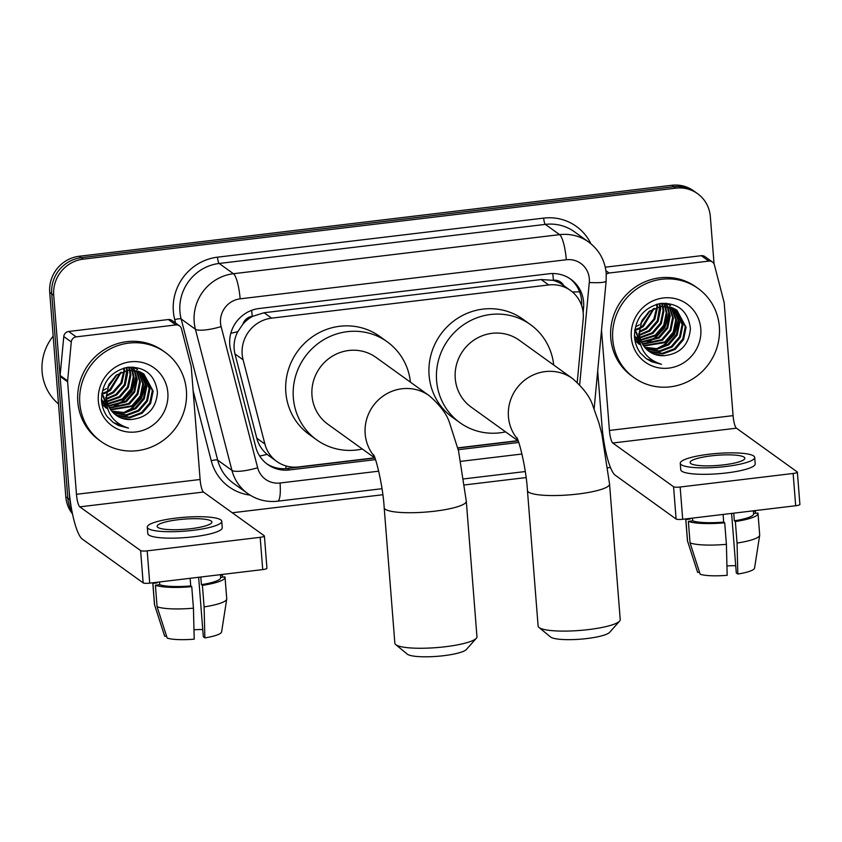 <?xml version="1.0" encoding="UTF-8"?>
<svg xmlns="http://www.w3.org/2000/svg" width="842" height="842" viewBox="0 0 842 842"><rect width="100%" height="100%" fill="white"/><g stroke="black" fill="none" stroke-linecap="round" stroke-linejoin="round"><path stroke-width="1.26" d="M577.223 382.415L583.19 319.055A32.943 31.617 125.7 0 0 583.232 313.392A32.943 31.617 125.7 0 0 570.497 290.479A32.943 31.617 125.7 0 0 548.71 284.954L271.608 318.15A32.943 31.617 125.7 0 0 243.096 359.797L264.904 444.05A32.943 31.617 125.7 0 0 276.713 461.416A32.943 31.617 125.7 0 0 298.5 466.952L374.574 457.837M242.928 324.086A32.943 31.617 -54.3 0 1 252.789 316.276L252.232 316.339A10.978 10.536 125.7 0 0 242.928 324.086L237.844 331.611C234.087 338.768 233.129 346.22 234.971 353.945L256.778 438.198C258.526 444.618 261.967 450.007 267.103 454.385L276.713 461.416M563.74 285.617A10.978 10.536 125.7 0 0 553.415 280.26L552.857 280.323A32.943 31.617 -54.3 0 1 562.993 285.08L570.497 290.479M552.857 280.323L541.196 279.533L264.093 312.729L252.789 316.276M457.785 447.87L517.83 440.671M583.148 312.487L583.58 307.867A32.943 31.617 125.7 0 0 583.622 302.204A32.943 31.617 125.7 0 0 570.887 279.302A32.943 31.617 125.7 0 0 549.11 273.766L259.189 308.498A32.943 31.617 125.7 0 0 230.676 350.146L255.757 447.049A32.943 31.617 125.7 0 0 267.567 464.405A32.943 31.617 125.7 0 0 289.353 469.941L375.49 459.616M569.876 278.597A32.943 31.617 -54.3 0 1 581.622 300.773A32.943 31.617 -54.3 0 1 581.643 305.635M71.138 506.61A32.943 31.617 -54.3 0 1 69.812 499.653L53.72 295.258A32.943 31.617 -54.3 0 1 83.158 259.157L675.81 188.155A32.943 31.617 -54.3 0 1 697.597 193.692A32.943 31.617 -54.3 0 1 710.332 216.605L714.058 263.946M610.461 467.457L607.882 467.773M526.103 477.561L464.626 484.929M382.847 494.728L232.266 512.767M72.517 513.946A32.943 31.617 -54.3 0 1 65.802 496.769L49.72 292.385A32.943 31.617 -54.3 0 1 79.159 256.273L671.811 185.282L673.811 186.724A32.943 31.617 -54.3 0 1 695.597 192.25A32.943 31.617 -54.3 0 0 673.811 186.724L81.158 257.715L673.811 186.724L675.81 188.155M49.72 292.385L51.72 293.826A32.943 31.617 -54.3 0 1 81.158 257.715A32.943 31.617 -54.3 0 0 51.72 293.826L67.813 498.211L51.72 293.826L53.72 295.258M72.096 511.862A32.943 31.617 -54.3 0 1 67.813 498.211A32.943 31.617 -54.3 0 0 72.096 511.862M458.237 449.712L518.746 442.46M374.827 458.016L287.354 468.499A32.943 31.617 -54.3 0 1 266.588 463.668M518.093 440.861L457.837 448.081M671.811 185.282A32.943 31.617 -54.3 0 1 693.587 190.808L697.597 193.692M605.914 270.703L609.145 273.029L708.806 261.094L701.302 255.694A5.494 5.273 -54.3 0 1 704.933 256.61L712.437 262.009A5.494 5.273 125.7 0 0 708.806 261.094M605.261 267.198L701.302 255.694M597.673 371.069L601.925 425.052A43.921 9.251 -96.8 0 0 615.313 475.277L676.105 519.019L673.568 486.75L612.776 443.008A10.978 2.316 83.2 0 1 609.429 430.451L601.525 330.085M797.363 472.141L799.9 504.421A5.494 1.021 175.5 0 1 795.679 505.747L793.132 473.478A5.494 1.021 -4.5 0 0 797.363 472.141A5.494 1.021 -4.5 0 0 797.216 471.941L736.424 428.189A10.978 2.316 83.2 0 1 733.077 415.632L724.225 303.152A5.494 5.273 125.7 0 0 724.067 302.225L714.405 264.904A5.494 5.273 125.7 0 0 712.437 262.009M673.568 486.75A5.494 1.021 -4.5 0 0 680.147 487.013L682.694 519.282L795.679 505.747M682.694 519.282A5.494 1.021 175.5 0 1 676.105 519.019M680.147 487.013L793.132 473.478M609.145 273.029A5.494 5.273 125.7 0 0 606.272 274.281M723.731 464.858A27.449 5.094 -4.5 0 0 744.844 458.206A27.449 5.094 -4.5 0 0 711.216 455.859A27.449 5.094 -4.5 0 0 690.103 462.511A27.449 5.094 -4.5 0 0 723.731 464.858M731.603 513.431L736.287 572.939L737.824 574.044L737.055 543.048L735.361 521.535L734.35 520.809L733.75 513.167M735.708 565.687A21.966 4.073 -4.5 0 0 726.93 565.94M690.093 518.398L690.124 518.798A31.849 5.915 -4.5 0 0 690.177 519.051L685.851 519.567L687.546 541.08L697.66 572.444L699.513 572.223M690.124 518.398L690.177 519.051M690.051 542.879A36.238 6.725 -4.5 0 0 726.404 544.321L727.162 575.318A28.554 5.305 -4.5 0 1 700.165 574.244L690.051 542.879L688.356 521.366L692.682 520.851L692.461 518.114M692.682 520.851A31.849 5.915 -4.5 0 0 723.688 522.082L724.709 522.808L726.404 544.321M723.089 514.441L723.688 522.082M680.252 463.289L680.757 469.741A37.332 6.925 -4.5 0 0 726.488 472.941A37.332 6.925 -4.5 0 0 755.2 463.889L754.695 457.427A37.332 6.925 -4.5 0 0 708.964 454.238A37.332 6.925 -4.5 0 0 680.252 463.289A37.332 6.925 -4.5 0 0 725.983 466.479A37.332 6.925 -4.5 0 0 754.695 457.427M755.558 513.315L755.39 511.231L753.443 511.473M755.39 511.231A36.238 6.725 -4.5 0 0 753.927 510.747M685.746 518.914A36.238 6.725 -4.5 0 0 685.746 519.146A36.238 6.725 -4.5 0 0 685.851 519.567M688.356 521.366A36.238 6.725 -4.5 0 0 724.709 522.808M685.746 519.146L687.44 540.659A36.238 6.725 -4.5 0 0 687.504 540.953A36.238 6.725 -4.5 0 0 687.546 541.08M734.35 520.809A31.849 5.915 -4.5 0 0 753.622 513.799L753.39 510.82M735.361 521.535A36.238 6.725 -4.5 0 0 758 513.452A36.238 6.725 -4.5 0 0 757.895 513.031L753.601 513.546M737.055 543.048A36.238 6.725 -4.5 0 0 759.684 535.27A36.238 6.725 -4.5 0 0 759.694 534.975L758 513.452M737.824 574.044A28.554 5.305 -4.5 0 0 754.558 568.087L759.684 535.27M612.755 339.431A54.909 52.699 -54.3 0 1 640.267 286.648A54.909 52.699 -54.3 0 1 698.123 288.48A54.909 52.699 -54.3 0 1 719.352 326.664A54.909 52.699 -54.3 0 1 691.85 379.437A54.909 52.699 -54.3 0 1 633.984 377.616A54.909 52.699 -54.3 0 1 612.755 339.431M633.984 377.616L631.984 376.174A54.909 52.699 -54.3 0 1 610.755 337.989A54.909 52.699 -54.3 0 1 638.268 285.206A54.909 52.699 -54.3 0 1 696.123 287.038L698.123 288.48M635.531 331.295L640.078 343.399M647.393 350.062L649.761 351.293L662.328 353.293L674.379 348.788L682.767 339.021L685.293 326.675L676.536 310.014M636.32 331.874L639.836 342.42M647.761 350.377L650.561 351.861L663.117 353.872L675.179 349.356L683.557 339.589L686.093 327.243L676.936 310.298L672.916 308.014L660.886 306.383L649.361 311.277L641.941 320.465L639.383 332.18A24.818 23.818 -54.3 0 0 639.467 334.127A24.818 23.818 -54.3 0 0 649.056 351.388A24.818 23.818 -54.3 0 0 663.759 355.703C680.189 354.008 689.082 344.925 690.419 328.464C688.051 311.077 678.126 302.731 660.644 303.425C643.825 307.488 635.1 318.35 634.458 336.021C634.794 342.241 636.731 347.862 640.278 352.893L646.372 358.755L661.486 364.302C646.845 359.639 639.404 349.619 639.173 334.242L639.383 332.18M634.531 337.053L640.615 345.178M645.972 348.725L659.149 351.009L671.2 346.504L679.589 336.737L682.125 324.38L674.863 308.982M634.436 335.453L640.541 344.957M646.319 349.072L659.949 351.577L672 347.072L680.378 337.305L682.915 324.959L675.295 309.225M634.973 340.41L639.204 344.294M644.656 347.241L656.697 348.641L668.022 344.21L676.41 334.453L678.947 322.097L673.095 308.088M644.983 347.62L657.223 349.241L668.822 344.788L677.2 335.021L679.736 322.665L673.547 308.298M643.446 345.609L664.854 341.926L673.232 332.169L675.768 319.813L671.211 307.351M643.741 346.03L665.643 342.505L674.021 332.737L676.558 320.381L671.684 307.519M642.351 343.831L661.675 339.642L670.053 329.875L672.59 317.529L669.211 306.772M642.614 344.283L662.465 340.21L670.853 330.453L673.379 318.097L669.716 306.898M641.394 341.863L658.497 337.358L666.875 327.591L669.411 315.234L667.085 306.372M641.615 342.378L659.286 337.926L667.674 328.159L670.211 315.813L667.622 306.456M634.742 338.968L635.636 339.179M636.163 339.284L637.794 339.537M638.352 339.589L639.352 339.673M640.573 339.705L655.318 335.074L663.696 325.307L666.232 312.95L664.812 306.183M634.794 339.347L635.91 339.631M636.436 339.747L638.036 340.031M638.594 340.105L639.425 340.189M640.762 340.263L656.107 335.642L664.496 325.875L667.032 313.529L665.391 306.214M635.173 337.305L636.91 337.41M637.51 337.421L639.152 337.368M639.931 337.305L652.14 332.779L660.517 323.023L663.054 310.666L662.359 306.235M635.415 337.821L637.12 337.958M637.71 337.989L639.183 337.979M640.067 337.937L652.939 333.358L661.317 323.591L663.854 311.235L662.991 306.193M639.51 334.6L648.961 330.496L657.349 320.728L659.707 306.583M639.583 335.316L649.761 331.064L658.139 321.307L660.675 308.951L660.391 306.456M639.383 331.474L645.782 328.212L653.855 319.055L656.749 307.351M639.394 332.306L646.582 328.78L654.855 319.234L657.518 307.109M634.815 329.622L635.415 329.454M636.205 329.19L638.762 328.159M639.699 327.696L642.604 325.928L653.308 308.782M634.7 330.432L635.447 330.243M636.215 330.022L638.668 329.127M639.552 328.727L643.404 326.496L654.234 308.34M641.141 322.328L648.729 311.782M636.384 326.443L639.383 324.78M640.562 323.97L650.087 310.74M670.579 305.72L665.99 303.204M666.832 305.888L666.033 304.488M667.369 305.983L666.538 304.615M664.601 305.635L663.906 304.088M665.169 305.678L664.443 304.173M662.201 305.625L661.633 303.899M662.812 305.604L662.212 303.92M659.602 305.888L659.191 303.941M660.265 305.793L659.812 303.909M656.707 306.099L656.528 304.32M657.476 306.33L657.213 304.173M700.807 328.885A35.796 34.364 -54.3 0 1 668.811 368.112A35.796 34.364 -54.3 0 1 631.311 337.21A35.796 34.364 -54.3 0 1 663.296 297.973A35.796 34.364 -54.3 0 1 700.807 328.885M638.71 333.59L639.12 336.305M648.898 351.272L652.939 353.577L663.759 355.703M649.414 341.378L655.318 338.031L664.896 327.612L669.316 314.087M658.939 348.241L664.843 344.894L674.421 334.474L678.841 320.949M647.424 341.747L654.918 337.747L664.917 326.591L669.032 312.193M656.96 348.609L664.454 344.61L674.453 333.443L678.557 319.055M646.193 358.629L651.571 361.702L661.486 364.302M619.596 621.101L609.661 632.321A30.196 5.61 175.5 0 1 586.895 638.541A30.196 5.61 175.5 0 1 550.531 636.973L538.964 627.437A41.184 7.641 -4.5 0 0 588.547 629.584A41.184 7.641 -4.5 0 0 619.596 621.101A41.184 7.641 -4.5 0 0 620.228 619.596L609.555 484.055A41.184 7.641 175.5 0 1 577.886 494.033A41.184 7.641 175.5 0 1 527.45 490.518L538.112 626.059A41.184 7.641 -4.5 0 0 538.964 627.437M517.462 438.966A41.184 39.521 125.7 0 1 508.442 416.727A41.184 39.521 125.7 0 1 545.237 371.596A41.184 39.521 125.7 0 1 572.465 378.511L519.272 340.242A41.184 39.521 125.7 0 0 475.877 338.873A41.184 39.521 125.7 0 0 455.248 378.458A41.184 39.521 125.7 0 0 471.173 407.096L518.219 440.955M505.589 431.862A60.403 57.972 -54.3 0 1 459.942 422.695A60.403 57.972 -54.3 0 1 436.598 380.689A60.403 57.972 -54.3 0 1 466.857 322.633A60.403 57.972 -54.3 0 1 530.502 324.644A60.403 57.972 -54.3 0 1 553.699 365.007M459.942 422.695L452.438 417.295A60.403 57.972 -54.3 0 1 429.094 375.29A60.403 57.972 -54.3 0 1 459.353 317.234A60.403 57.972 -54.3 0 1 522.998 319.244L530.502 324.644M476.34 638.257L466.405 649.477A30.196 5.61 175.5 0 1 443.639 655.697A30.196 5.61 175.5 0 1 407.275 654.129L395.708 644.604A41.184 7.641 -4.5 0 0 445.292 646.74A41.184 7.641 -4.5 0 0 476.34 638.257A41.184 7.641 -4.5 0 0 476.961 636.763L466.3 501.222A41.184 7.641 175.5 0 1 434.619 511.199A41.184 7.641 175.5 0 1 384.184 507.684L394.856 643.225A41.184 7.641 -4.5 0 0 395.708 644.604M374.195 456.132A41.184 39.521 125.7 0 1 365.175 433.893A41.184 39.521 125.7 0 1 401.981 388.762A41.184 39.521 125.7 0 1 429.209 395.677L376.016 357.408A41.184 39.521 125.7 0 0 332.622 356.04A41.184 39.521 125.7 0 0 311.993 395.624A41.184 39.521 125.7 0 0 327.906 424.263L374.964 458.111M362.334 449.028A60.403 57.972 -54.3 0 1 316.687 439.861A60.403 57.972 -54.3 0 1 293.342 397.856A60.403 57.972 -54.3 0 1 323.591 339.8A60.403 57.972 -54.3 0 1 387.236 341.81A60.403 57.972 -54.3 0 1 410.433 382.173M316.687 439.861L309.182 434.451A60.403 57.972 -54.3 0 1 285.838 392.456A60.403 57.972 -54.3 0 1 316.087 334.4A60.403 57.972 -54.3 0 1 379.731 336.4L387.236 341.81M76.18 336.874A5.494 5.273 125.7 0 0 71.286 341.947L67.623 380.868A5.494 5.273 125.7 0 0 67.613 381.815L60.108 376.416A5.494 5.273 -54.3 0 1 60.119 375.469L63.782 336.547A5.494 5.273 -54.3 0 1 68.676 331.474L76.18 336.874L175.852 324.938L168.347 319.539A5.494 5.273 -54.3 0 1 171.978 320.455L179.483 325.854A5.494 5.273 125.7 0 0 175.852 324.938M68.676 331.474L168.347 319.539M60.108 376.416L68.96 488.897A43.921 9.251 -96.8 0 0 82.358 539.122L143.151 582.874L140.614 550.594L79.822 506.852A10.978 2.316 83.2 0 1 76.464 494.296L67.613 381.815M264.399 535.996L266.946 568.266A5.494 1.021 175.5 0 1 262.715 569.592L260.178 537.322A5.494 1.021 -4.5 0 0 264.399 535.996A5.494 1.021 -4.5 0 0 264.262 535.786L203.459 492.044A10.978 2.316 83.2 0 1 200.112 479.487L191.26 366.996A5.494 5.273 125.7 0 0 191.113 366.081L181.451 328.748A5.494 5.273 125.7 0 0 179.483 325.854M140.614 550.594A5.494 1.021 -4.5 0 0 147.192 550.857L149.729 583.138L262.715 569.592M149.729 583.138A5.494 1.021 175.5 0 1 143.151 582.874M147.192 550.857L260.178 537.322M190.766 528.713A27.449 5.094 -4.5 0 0 211.879 522.051A27.449 5.094 -4.5 0 0 178.262 519.703A27.449 5.094 -4.5 0 0 157.149 526.366A27.449 5.094 -4.5 0 0 190.766 528.713M198.638 577.275L203.322 636.784L204.859 637.889L204.101 606.893L202.406 585.379L201.396 584.653L200.796 577.012M202.754 629.532A21.966 4.073 -4.5 0 0 193.976 629.784M157.138 582.243L157.17 582.643A31.849 5.915 -4.5 0 0 157.212 582.896L152.897 583.411L154.591 604.924L164.706 636.289L166.548 636.068M157.17 582.243L157.212 582.896M157.086 606.724A36.238 6.725 -4.5 0 0 193.439 608.177L194.207 639.162A28.554 5.305 -4.5 0 1 167.2 638.089L157.086 606.724L155.402 585.211L159.717 584.695L159.506 581.959M159.717 584.695A31.849 5.915 -4.5 0 0 190.734 585.927L191.744 586.653L193.439 608.177M190.134 578.296L190.734 585.927M147.287 527.134L147.803 533.596A37.332 6.925 -4.5 0 0 193.523 536.786A37.332 6.925 -4.5 0 0 222.246 527.734L221.741 521.282A37.332 6.925 -4.5 0 0 176.01 518.093A37.332 6.925 -4.5 0 0 147.287 527.134A37.332 6.925 -4.5 0 0 193.018 530.334A37.332 6.925 -4.5 0 0 221.741 521.282M222.593 577.159L222.435 575.086L220.478 575.318M222.435 575.086A36.238 6.725 -4.5 0 0 220.972 574.602M152.791 582.769A36.238 6.725 -4.5 0 0 152.791 582.99A36.238 6.725 -4.5 0 0 152.897 583.411M155.402 585.211A36.238 6.725 -4.5 0 0 191.744 586.653M152.791 582.99L154.486 604.503A36.238 6.725 -4.5 0 0 154.539 604.798A36.238 6.725 -4.5 0 0 154.591 604.924M201.396 584.653A31.849 5.915 -4.5 0 0 220.667 577.644L220.425 574.665M202.406 585.379A36.238 6.725 -4.5 0 0 225.046 577.307A36.238 6.725 -4.5 0 0 224.94 576.886L220.646 577.391M204.101 606.893A36.238 6.725 -4.5 0 0 226.73 599.115A36.238 6.725 -4.5 0 0 226.74 598.82L225.046 577.307M204.859 637.889A28.554 5.305 -4.5 0 0 221.604 631.932L226.73 599.115M58.498 403.939A49.415 47.426 -54.3 0 1 42.1 371.68A49.415 47.426 -54.3 0 1 53.162 336.126M79.801 403.276A54.909 52.699 -54.3 0 1 107.302 350.493A54.909 52.699 -54.3 0 1 165.169 352.324A54.909 52.699 -54.3 0 1 186.398 390.509A54.909 52.699 -54.3 0 1 158.885 443.281A54.909 52.699 -54.3 0 1 101.029 441.461A54.909 52.699 -54.3 0 1 79.801 403.276M101.029 441.461L99.03 440.019A54.909 52.699 -54.3 0 1 77.801 401.834A54.909 52.699 -54.3 0 1 105.303 349.062A54.909 52.699 -54.3 0 1 163.169 350.882L165.169 352.324M102.577 395.151L107.123 407.244M114.428 413.917L116.806 415.138L129.373 417.148L141.424 412.633L149.802 402.865L152.339 390.52L143.572 373.859M103.366 395.719L106.881 406.265M114.796 414.232L117.596 415.716L130.163 417.716L142.214 413.212L150.602 403.444L153.139 391.088L143.971 374.143L139.961 371.859L127.921 370.238L116.406 375.122L108.986 384.31L106.429 396.024A24.818 23.818 -54.3 0 0 106.502 397.982A24.818 23.818 -54.3 0 0 116.101 415.232A24.818 23.818 -54.3 0 0 130.794 419.548C147.234 417.853 156.117 408.77 157.465 392.319C155.086 374.922 145.171 366.575 127.689 367.27C110.87 371.333 102.135 382.205 101.503 399.866C101.829 406.086 103.766 411.717 107.313 416.737L113.407 422.6L128.531 428.157C113.891 423.484 106.45 413.464 106.218 398.087L106.429 396.024M101.566 400.897L107.65 409.033M113.017 412.569L126.195 414.853L138.246 410.349L146.624 400.582L149.16 388.236L141.909 372.827M101.482 399.297L107.576 408.802M113.354 412.917L126.984 415.432L139.035 410.917L147.424 401.16L149.96 388.804L142.33 373.069M102.019 404.265L106.25 408.149M111.702 411.085L123.742 412.485L135.067 408.065L143.445 398.298L145.982 385.941L140.13 371.932M112.018 411.475L124.258 413.096L135.867 408.633L144.245 398.866L146.782 386.52L140.582 372.143M110.491 409.454L131.889 405.781L140.277 396.014L142.803 383.657L138.246 371.196M110.786 409.875L132.689 406.349L141.067 396.582L143.603 384.236L138.73 371.364M109.397 407.675L128.71 403.486L137.099 393.73L139.635 381.373L136.246 370.617M109.66 408.138L129.51 404.065L137.888 394.298L140.425 381.942L136.762 370.743M108.429 405.718L125.532 401.202L133.92 391.435L136.457 379.089L134.12 370.227M108.66 406.223L126.332 401.771L134.709 392.014L137.246 379.658L134.667 370.301M101.777 402.823L102.682 403.023M103.208 403.129L104.84 403.381M105.397 403.444L106.397 403.518M107.608 403.56L122.364 398.919L130.742 389.151L133.278 376.806L131.847 370.027M101.84 403.192L102.956 403.486M103.471 403.602L105.082 403.886M105.629 403.95L106.46 404.034M107.797 404.118L123.153 399.487L131.531 389.72L134.067 377.374L132.436 370.059M102.219 401.16L103.955 401.266M104.545 401.266L106.197 401.213M106.966 401.16L119.185 396.635L127.563 386.867L130.1 374.511L129.405 370.08M102.45 401.666L104.155 401.813M104.745 401.834L106.229 401.823M107.113 401.781L119.974 397.203L128.352 387.436L130.889 375.09L130.036 370.038M106.545 398.455L116.007 394.34L124.384 384.583L126.742 370.427M106.629 399.161L116.796 394.919L125.184 385.152L127.721 372.796L127.437 370.312M106.429 395.33L112.828 392.056L120.901 382.899L123.785 371.196M106.429 396.15L113.617 392.635L121.89 383.078L124.563 370.954M101.85 393.477L102.461 393.298M103.25 393.035L105.797 392.004M106.734 391.541L109.649 389.772L120.343 372.627M101.735 394.288L102.492 394.088M103.25 393.867L105.713 392.972M106.597 392.572L110.439 390.341L121.269 372.185M108.176 386.183L115.775 375.627M103.419 390.288L106.418 388.625M107.608 387.815L117.133 374.585M137.614 369.575L133.036 367.049M133.867 369.733L133.068 368.333M134.404 369.827L133.583 368.459M131.636 369.491L130.942 367.933M132.215 369.522L131.489 368.017M129.236 369.47L128.668 367.743M129.857 369.449L129.258 367.775M126.637 369.733L126.226 367.796M127.31 369.638L126.858 367.754M123.742 369.943L123.574 368.165M124.511 370.175L124.258 368.028M167.842 392.73A35.796 34.364 -54.3 0 1 135.857 431.957A35.796 34.364 -54.3 0 1 98.346 401.055A35.796 34.364 -54.3 0 1 130.342 361.818A35.796 34.364 -54.3 0 1 167.842 392.73M105.745 397.435L106.166 400.15M115.943 415.117L119.985 417.422L130.794 419.548M116.449 405.234L122.353 401.887L131.931 391.467L136.351 377.942M125.984 412.085L131.889 408.738L141.467 398.319L145.887 384.794M114.47 405.591L121.964 401.592L131.962 390.435L136.067 376.037M123.995 412.454L131.489 408.454L141.488 397.298L145.603 382.899M113.238 422.473L118.606 425.557L128.531 428.157M230.824 333.285A32.943 7.231 -14.5 0 0 237.844 331.611M553.415 280.26A32.943 6.936 -96.8 0 0 552.741 273.545M285.954 468.636A32.943 6.936 -96.8 0 0 285.891 465.91M572.328 291.911A32.943 4.82 5.4 0 0 579.612 291.827M259.652 456.027A32.943 7.231 -14.5 0 0 267.103 454.385M252.232 316.339A32.943 6.936 -96.8 0 0 251.642 310.34M541.196 279.533L548.71 284.954M256.778 438.198L264.904 444.05M234.971 353.945L243.096 359.797M264.093 312.729L271.608 318.15M579.664 384.836L589.284 282.502A21.966 21.082 125.7 0 0 589.316 278.723A21.966 21.082 125.7 0 0 566.308 259.757L240.138 298.836A21.966 21.082 125.7 0 0 220.509 322.907A21.966 21.082 125.7 0 0 221.13 326.601L257.652 467.731A21.966 21.082 125.7 0 0 280.049 483.003L378.69 471.183M257.652 467.731A21.966 4.82 -14.5 0 1 231.95 470.383L195.418 329.254A43.921 42.163 -54.3 0 1 194.186 321.855A43.921 42.163 -54.3 0 1 233.434 273.724L559.604 234.644A43.921 42.163 -54.3 0 1 588.653 242.022L574.391 231.76A43.921 42.163 125.7 0 0 545.342 224.382L219.173 263.462A43.921 42.163 125.7 0 0 179.925 311.603A43.921 42.163 125.7 0 0 181.167 318.992L217.689 460.121A43.921 42.163 125.7 0 0 233.434 483.276L247.695 493.538A43.921 42.163 -54.3 0 1 231.95 470.383L217.689 460.121A5.494 1.2 165.5 0 0 211.268 460.784L193.134 390.72M175.62 323.086L174.736 319.655A49.415 47.426 -54.3 0 1 217.499 257.178L543.669 218.11A5.494 1.158 -96.8 0 0 545.342 224.382L559.604 234.644A21.966 4.62 83.2 0 1 566.308 259.757M174.736 319.655A5.494 1.2 165.5 0 1 181.167 318.992L195.418 329.254A21.966 4.82 -14.5 0 0 221.13 326.601M543.669 218.11A49.415 47.426 -54.3 0 1 590.863 243.727M250.021 495.096A49.415 47.426 -54.3 0 1 211.268 460.784M83.158 259.157L79.159 256.273M69.812 499.653L65.802 496.769M240.138 298.836A21.966 4.62 83.2 0 0 233.434 273.724L219.173 263.462A5.494 1.158 -96.8 0 1 217.499 257.178M460.816 461.342L521.945 454.017M280.049 483.003A21.966 4.62 83.2 0 1 277.66 501.2L382.005 488.707M589.284 282.502A21.966 3.21 5.4 0 0 606.145 280.954L594.126 408.854M581.99 306.73L583.58 307.867M287.354 468.499L289.353 469.941M612.776 443.008L736.424 428.189M609.429 430.451L733.077 415.632M79.822 506.852L203.459 492.044M76.464 494.296L200.112 479.487M60.119 375.469L67.623 380.868M71.286 341.947L63.782 336.547M606.145 280.954L606.208 273.397C604.945 260.315 599.094 249.864 588.653 242.022M247.695 493.538C256.694 499.832 266.682 502.39 277.66 501.2M463.816 478.909L525.271 471.541M692.977 557.93L687.504 540.953M676.936 310.298L676.137 309.719M572.465 378.511C583.338 387.962 590.158 397.098 592.905 405.928L598.957 423.052L601.809 433.84L609.555 484.055M516.82 437.556C519.209 440.903 526.197 468.489 527.45 490.518M429.209 395.677C440.082 405.118 446.902 414.253 449.649 423.094L458.553 451.007L466.3 501.222M373.564 454.712C375.953 458.059 382.931 485.645 384.184 507.684M160.012 621.775L154.539 604.798M143.971 374.143L143.182 373.574"/></g></svg>
